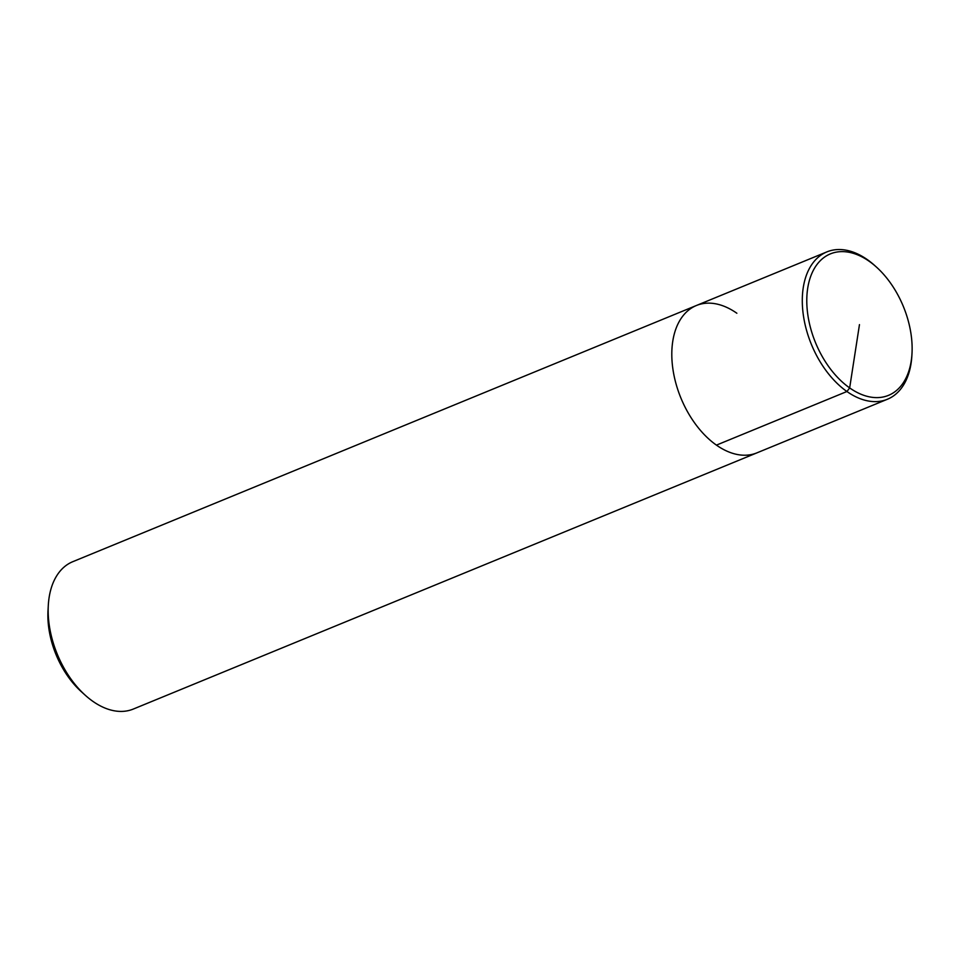 <?xml version="1.0" encoding="UTF-8"?>
<svg xmlns="http://www.w3.org/2000/svg" width="960" height="960" viewBox="0 0 960 960"><rect width="100%" height="100%" fill="white"/><g stroke="black" fill="none" stroke-linecap="round" stroke-linejoin="round"><path stroke-width="1.44" d="M736.86 313.248A79.656 49.476 67.7 0 0 696.384 305.508L72.768 561.696A79.656 49.476 67.7 0 0 48.3 605.364A79.656 49.476 67.7 0 0 85.128 695.124A79.656 49.476 67.7 0 0 133.308 709.056L887.412 399.252A79.656 49.476 67.7 0 0 911.88 355.584M48.3 605.352L48 610.728A71.688 44.532 67.7 0 0 81.144 691.524M696.384 305.508A79.656 49.476 67.7 0 0 680.892 397.992A79.656 49.476 67.7 0 0 756.924 452.856A79.656 49.476 67.7 0 1 680.892 397.992A79.656 49.476 67.7 0 1 696.384 305.508L826.884 251.892A79.656 49.476 67.7 0 0 811.38 344.376A79.656 49.476 67.7 0 0 887.424 399.252M874.968 265.752A79.656 49.476 67.7 0 0 867.36 259.644A79.656 49.476 67.7 0 0 826.884 251.892M869.256 261.324A76.464 47.496 67.7 0 0 807.36 290.724A76.464 47.496 67.7 0 0 853.68 390.528A76.464 47.496 67.7 0 0 912 353.436A76.464 47.496 67.7 0 0 876.564 267.192A76.464 47.496 67.7 0 0 869.256 261.324M859.464 324.624L849.66 387.912L846.948 391.5L716.448 445.116M81.228 691.596L85.212 695.208M911.88 355.596L912 353.448"/></g></svg>
